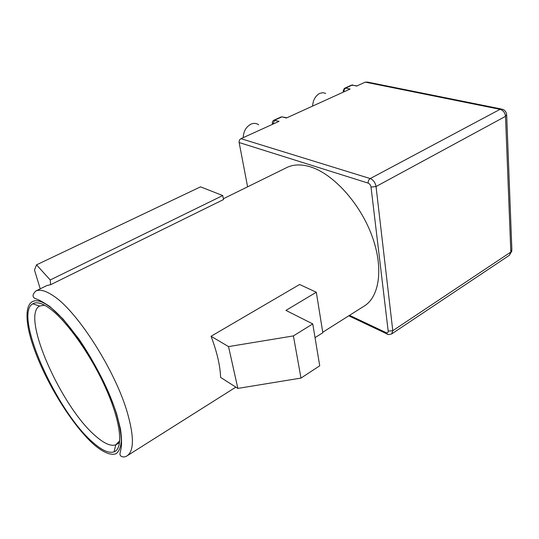 <?xml version="1.0" encoding="UTF-8"?>
<svg xmlns="http://www.w3.org/2000/svg" width="539" height="539" viewBox="0 0 539 539"><rect width="100%" height="100%" fill="white"/><g stroke="black" fill="none" stroke-linecap="round" stroke-linejoin="round"><path stroke-width="0.81" d="M119.779 440.693L115.791 444.823C111.061 446.447 104.6 443.745 96.407 436.711C61.951 408.609 20.455 315.854 39.61 306.044L44.589 305.209M93.503 442.91C57.121 412.679 12.983 314.581 32.771 303.821C36.43 301.624 41.84 303.006 48.995 307.964C65.886 319.694 90.768 354.48 105.86 388.437C121.032 422.441 123.62 448.589 114.039 451.864C109.019 453.467 102.174 450.483 93.503 442.91M211.045 336.275C217.008 352.001 220.195 365.711 220.599 377.401L237.847 388.403L228.536 346.597L293.405 335.912L312.755 323.905L285.939 310.403L316.312 292.239L299.61 284.491L211.045 336.275L228.536 346.597M286.196 167.845L287.274 167.312C293.829 164.294 301.557 164.152 310.471 166.874C333.163 173.821 359.843 203.035 371.843 235.516C383.943 268.004 379.503 297.447 363.636 306.421L322.746 332.253M40.223 288.823L34.489 270.039L36.504 264.858L200.521 186.844L222.728 195.556L223.55 199.538L50.619 284.7L46.826 285.576M315.039 337.643L322.821 332.725L316.312 292.239M312.755 323.905L319.721 365.799L300.991 378.082L237.847 388.403M293.405 335.912L300.991 378.082M36.504 264.858L50.235 279.97L50.619 284.7M222.728 195.556L50.235 279.97M247.603 186.824L239.141 142.539C238.966 140.78 239.565 139.493 240.953 138.671L279.054 121.349L273.974 120.19C272.633 120.925 272.107 122.07 272.404 123.626L272.943 123.896L274.688 120.157L282.018 116.842L286.856 117.798M312.607 106.089C313.038 99.978 315.456 95.72 319.856 93.321L322.888 92.674L325.731 93.436M343.377 92.095L343.276 91.307L343.949 91.617L344.293 89.487L345.6 88.079L344.845 88.14L351.421 85.162L357.074 85.869M243.197 137.654C243.5 131.287 246.08 126.793 250.945 124.159C253.768 122.973 256.355 123.182 258.7 124.778M282.018 116.842L286.398 118.007L350.101 89.036L345.6 88.079L352.176 85.101L356.69 86.038L365.287 82.13L367.753 82.137L501.149 108.979M35.911 290.945C32.091 294.705 32.091 297.339 35.904 298.842C38.282 299.421 42.925 301.975 49.817 306.502L63.07 319.048L78.842 338.957C94.891 362.498 108.838 390.175 116.667 413.891L120.473 428.977C121.699 437.877 121.875 444.52 120.992 448.906C120.089 452.41 119.779 454.377 120.056 454.808L120.77 455.994C122.333 457.193 124.273 457.247 126.591 456.142C134.029 451.709 134.312 437.304 127.44 412.935C115.393 370.596 76.895 310.565 53.051 295.628C45.721 290.73 40.001 289.167 35.911 290.945L47.055 285.468M33.728 347.662C45.923 382.69 72.388 425.588 94.109 444.749C103.205 452.423 110.913 455.691 116.114 453.703C119.079 451.412 120.824 447.101 121.336 440.781C121.073 433.356 119.442 424.341 116.458 413.73C104.687 374.551 70.306 320.624 48.274 305.761C26.061 290.278 21.297 312.539 33.728 347.662M239.141 142.539L368.13 183.092C369.68 183.765 370.643 185.093 371.027 187.073L388.181 331.087C388.228 332.644 387.554 333.163 386.153 332.651L349.521 315.335M386.153 332.651L386.544 333.695C387.305 334.699 389.017 334.78 391.685 333.937L392.783 330.703L376.04 186.534L505.508 116.357L506.653 114.275C506.215 111.836 504.841 110.158 502.53 109.255L500.071 109.329C503.237 110.327 505.043 112.671 505.508 116.357L510.824 252.07L509.375 255.297L511.942 250.824M506.694 115.346L511.861 249.557L510.824 252.07L392.783 330.703L388.181 331.087M272.316 123.135L272.525 124.32M348.773 315.814L387.588 334.207M371.027 187.073L376.04 186.534C375.279 182.559 373.338 179.905 370.232 178.571C368.75 179.568 368.049 181.077 368.13 183.092M365.287 82.13L500.071 109.329L370.232 178.571L240.953 138.671M39.61 306.044L32.771 303.821M127.453 455.603L235.853 387.13M223.382 198.736L287.274 167.312M115.791 444.823L114.039 451.864M119.604 442.559L116.424 444.527M344.354 88.423L343.208 90.734M281.297 116.875L273.974 120.19M352.829 84.953L351.421 85.162M509.375 255.297L391.799 333.857"/></g></svg>

